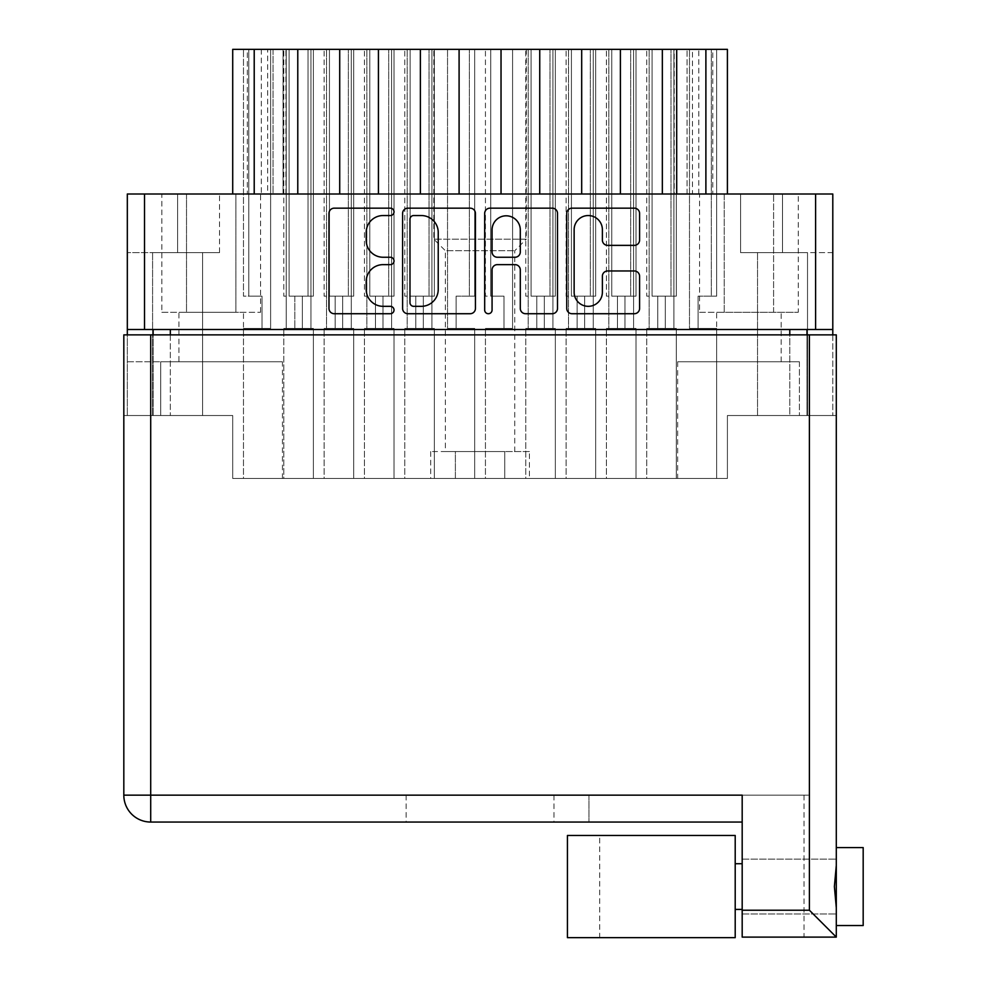 <?xml version="1.0" encoding="UTF-8"?>
<svg xmlns="http://www.w3.org/2000/svg" width="987" height="987" viewBox="0 0 987 987"><rect width="100%" height="100%" fill="white"/><g stroke="black" fill="none" stroke-linecap="round" stroke-linejoin="round"><path stroke-width="0.74" stroke-dasharray="4.93 3.7" d="M248.798 296.162L248.798 49.35L243.468 49.35L270.623 49.35L270.623 328.424L243.468 328.424L243.468 478.448L313.373 478.448L243.468 478.448L313.373 478.448L243.468 478.448L243.468 328.424L270.623 328.424L243.468 328.424L270.623 328.424L262.011 328.424L270.623 328.424L270.623 49.35L286.218 49.35L270.623 49.35L270.623 328.424L270.623 49.35L286.218 49.35L286.218 328.424L313.373 328.424L313.373 478.448L313.373 328.424L286.218 328.424L313.373 328.424L286.218 328.424L294.817 328.424L286.218 328.424L294.817 328.424L286.218 328.424L286.218 49.35L286.218 328.424L286.218 49.35L243.468 49.35L270.623 49.35L248.798 49.35L248.798 296.162L248.798 49.35L248.798 296.162L262.011 296.162L243.468 296.162L243.468 49.35L243.468 296.162L262.011 296.162L262.011 328.424L262.011 296.162L248.798 296.162M289.117 296.162L289.117 49.35L283.787 49.35L310.942 49.35L310.942 328.424L283.787 328.424L283.787 478.448L353.691 478.448L283.787 478.448L353.691 478.448L283.787 478.448L283.787 328.424L310.942 328.424L283.787 328.424L310.942 328.424L302.343 328.424L310.942 328.424L310.942 49.35L326.537 49.35L310.942 49.35L310.942 328.424L310.942 49.35L326.537 49.35L326.537 328.424L353.691 328.424L353.691 478.448L353.691 328.424L326.537 328.424L353.691 328.424L326.537 328.424L335.148 328.424L326.537 328.424L335.148 328.424L326.537 328.424L326.537 49.35L283.787 49.35L310.942 49.35L289.117 49.35L289.117 296.162L289.117 49.35L289.117 296.162L302.343 296.162L289.117 296.162L302.343 296.162L302.343 328.424L302.343 296.162L283.787 296.162L283.787 49.35L283.787 296.162L289.117 296.162M369.78 296.162L369.78 49.35L364.45 49.35L391.605 49.35L391.605 328.424L364.45 328.424L364.45 478.448L434.354 478.448L364.45 478.448L434.354 478.448L364.45 478.448L364.45 328.424L391.605 328.424L364.45 328.424L391.605 328.424L383.005 328.424L391.605 328.424L391.605 49.35L407.199 49.35L391.605 49.35L391.605 328.424L391.605 49.35L407.199 49.35L407.199 328.424L434.354 328.424L434.354 478.448L434.354 328.424L407.199 328.424L434.354 328.424L407.199 328.424L415.798 328.424L407.199 328.424L415.798 328.424L407.199 328.424L407.199 49.35L364.45 49.35L391.605 49.35L369.78 49.35L369.78 296.162L369.78 49.35L369.78 296.162L383.005 296.162L369.78 296.162L383.005 296.162L383.005 328.424L383.005 296.162L364.45 296.162L364.45 49.35L364.45 296.162L369.78 296.162M531.092 296.162L531.092 49.35L525.763 49.35L552.917 49.35L552.917 328.424L525.763 328.424L525.763 478.448L595.667 478.448L525.763 478.448L595.667 478.448L525.763 478.448L525.763 328.424L552.917 328.424L525.763 328.424L552.917 328.424L544.318 328.424L552.917 328.424L552.917 49.35L568.512 49.35L552.917 49.35L552.917 328.424L552.917 49.35L568.512 49.35L568.512 328.424L595.667 328.424L595.667 478.448L595.667 328.424L568.512 328.424L595.667 328.424L568.512 328.424L577.111 328.424L568.512 328.424L577.111 328.424L568.512 328.424L568.512 49.35L525.763 49.35L552.917 49.35L531.092 49.35L531.092 296.162L531.092 49.35L531.092 296.162L544.318 296.162L531.092 296.162L544.318 296.162L544.318 328.424L544.318 296.162L525.763 296.162L525.763 49.35L525.763 296.162L531.092 296.162M611.755 296.162L611.755 49.35L606.425 49.35L633.58 49.35L633.58 328.424L606.425 328.424L606.425 478.448L676.317 478.448L606.425 478.448L676.317 478.448L606.425 478.448L606.425 328.424L633.58 328.424L606.425 328.424L633.58 328.424L624.968 328.424L633.58 328.424L633.58 49.35L649.162 49.35L633.58 49.35L633.58 328.424L633.58 49.35L649.162 49.35L649.162 328.424L676.317 328.424L676.317 478.448L676.317 328.424L649.162 328.424L676.317 328.424L649.162 328.424L657.774 328.424L649.162 328.424L657.774 328.424L649.162 328.424L649.162 49.35L606.425 49.35L633.58 49.35L611.755 49.35L611.755 296.162L611.755 49.35L611.755 296.162L624.968 296.162L611.755 296.162L624.968 296.162L624.968 328.424L624.968 296.162L606.425 296.162L606.425 49.35L606.425 296.162L611.755 296.162M329.448 296.162L329.448 49.35L324.118 49.35L351.273 49.35L351.273 328.424L324.118 328.424L324.118 478.448L394.023 478.448L324.118 478.448L394.023 478.448L324.118 478.448L324.118 328.424L351.273 328.424L324.118 328.424L351.273 328.424L342.674 328.424L351.273 328.424L351.273 49.35L366.868 49.35L351.273 49.35L351.273 328.424L351.273 49.35L366.868 49.35L366.868 328.424L394.023 328.424L394.023 478.448L394.023 328.424L366.868 328.424L394.023 328.424L366.868 328.424L375.467 328.424L366.868 328.424L375.467 328.424L366.868 328.424L366.868 49.35L324.118 49.35L351.273 49.35L329.448 49.35L329.448 296.162L329.448 49.35L329.448 296.162L342.674 296.162L329.448 296.162L342.674 296.162L342.674 328.424L342.674 296.162L324.118 296.162L324.118 49.35L324.118 296.162L329.448 296.162M410.111 296.162L410.111 49.35L404.781 49.35L431.936 49.35L431.936 328.424L404.781 328.424L404.781 478.448L474.685 478.448L404.781 478.448L474.685 478.448L404.781 478.448L404.781 328.424L431.936 328.424L404.781 328.424L431.936 328.424L423.324 328.424L431.936 328.424L431.936 49.35L447.53 49.35L431.936 49.35L431.936 328.424L431.936 49.35L447.53 49.35L447.53 328.424L474.685 328.424L474.685 478.448L474.685 328.424L447.53 328.424L474.685 328.424L447.53 328.424L456.13 328.424L447.53 328.424L456.13 328.424L447.53 328.424L447.53 49.35L404.781 49.35L431.936 49.35L410.111 49.35L410.111 296.162L410.111 49.35L410.111 296.162L423.324 296.162L410.111 296.162L423.324 296.162L423.324 328.424L423.324 296.162L404.781 296.162L404.781 49.35L404.781 296.162L410.111 296.162M490.761 296.162L490.761 49.35L485.431 49.35L512.586 49.35L512.586 328.424L485.431 328.424L485.431 478.448L555.336 478.448L485.431 478.448L555.336 478.448L485.431 478.448L485.431 328.424L512.586 328.424L485.431 328.424L512.586 328.424L503.987 328.424L512.586 328.424L512.586 49.35L528.181 49.35L512.586 49.35L512.586 328.424L512.586 49.35L528.181 49.35L528.181 328.424L555.336 328.424L555.336 478.448L555.336 328.424L528.181 328.424L555.336 328.424L528.181 328.424L536.78 328.424L528.181 328.424L536.78 328.424L528.181 328.424L528.181 49.35L485.431 49.35L512.586 49.35L490.761 49.35L490.761 296.162L490.761 49.35L490.761 296.162L503.987 296.162L490.761 296.162L503.987 296.162L503.987 328.424L503.987 296.162L485.431 296.162L485.431 49.35L485.431 296.162L490.761 296.162M571.424 296.162L571.424 49.35L566.094 49.35L593.249 49.35L593.249 328.424L566.094 328.424L566.094 478.448L635.998 478.448L566.094 478.448L635.998 478.448L566.094 478.448L566.094 328.424L593.249 328.424L566.094 328.424L593.249 328.424L584.637 328.424L593.249 328.424L593.249 49.35L608.843 49.35L593.249 49.35L593.249 328.424L593.249 49.35L608.843 49.35L608.843 328.424L635.998 328.424L635.998 478.448L635.998 328.424L608.843 328.424L635.998 328.424L608.843 328.424L617.443 328.424L608.843 328.424L617.443 328.424L608.843 328.424L608.843 49.35L566.094 49.35L593.249 49.35L571.424 49.35L571.424 296.162L571.424 49.35L571.424 296.162L584.637 296.162L571.424 296.162L584.637 296.162L584.637 328.424L584.637 296.162L566.094 296.162L566.094 49.35L566.094 296.162L571.424 296.162M652.074 296.162L652.074 49.35L646.744 49.35L673.899 49.35L673.899 328.424L646.744 328.424L646.744 478.448L716.648 478.448L646.744 478.448L716.648 478.448L646.744 478.448L646.744 328.424L673.899 328.424L646.744 328.424L673.899 328.424L665.3 328.424L673.899 328.424L673.899 49.35L689.494 49.35L673.899 49.35L673.899 328.424L673.899 49.35L689.494 49.35L689.494 328.424L716.648 328.424L716.648 478.448L716.648 328.424L689.494 328.424L716.648 328.424L689.494 328.424L698.105 328.424L689.494 328.424L698.105 328.424L689.494 328.424L689.494 49.35L646.744 49.35L673.899 49.35L652.074 49.35L652.074 296.162L652.074 49.35L652.074 296.162L665.3 296.162L652.074 296.162L665.3 296.162L665.3 328.424L665.3 296.162L646.744 296.162L646.744 49.35L646.744 296.162L652.074 296.162M574.138 292.214A14.114 14.114 0 0 0 588.252 306.328A14.114 14.114 0 0 0 602.378 292.214L602.378 276.249A5.28 5.28 0 0 1 607.659 270.969L634.308 270.969A5.28 5.28 0 0 1 639.588 276.249L639.588 308.438A5.28 5.28 0 0 1 634.308 313.718L572.028 313.718A5.28 5.28 0 0 1 566.748 308.438L566.748 213.439A5.28 5.28 0 0 1 572.028 208.158L634.308 208.158A5.28 5.28 0 0 1 639.588 213.439L639.588 240.088A5.28 5.28 0 0 1 634.308 245.368L607.659 245.368A5.28 5.28 0 0 1 602.378 240.088L602.378 229.663A14.114 14.114 0 0 0 588.252 215.548A14.114 14.114 0 0 0 574.138 229.663L574.138 292.214M488.368 313.718A3.689 3.689 0 0 0 492.069 310.029L492.069 269.907A5.28 5.28 0 0 1 497.337 264.639L515.029 264.639A5.28 5.28 0 0 1 520.297 269.907L520.297 308.438A5.28 5.28 0 0 0 525.577 313.718L552.239 313.718A5.28 5.28 0 0 0 557.507 308.438L557.507 213.439A5.28 5.28 0 0 0 552.239 208.158L489.959 208.158A5.28 5.28 0 0 0 484.679 213.439L484.679 310.029A3.689 3.689 0 0 0 488.368 313.718M674.195 193.995L727.407 193.995L727.407 49.35L712.774 49.35L712.774 193.995L727.407 193.995L705.89 193.995L727.407 193.995L727.407 49.35L674.195 49.35L677.07 49.35L677.07 193.995L674.195 193.995L674.195 49.35M526.305 49.35L526.305 239.162L433.811 239.162L526.305 239.162L514.745 250.723L514.745 451.552L445.371 451.552L445.371 250.723L514.745 250.723L445.371 250.723L433.811 239.162L433.811 49.35L526.305 49.35L433.811 49.35M152.59 415.527L152.59 252.61L202.594 252.61L152.59 252.61L202.594 252.61L152.59 252.61L152.59 415.527L202.594 415.527L202.594 252.61L202.594 415.527L152.59 415.527M178.943 361.76L243.468 361.76L178.943 361.76L178.943 312.287L243.468 312.287L178.943 312.287M243.468 361.76L243.468 312.287M716.648 361.76L781.173 361.76L716.648 361.76L716.648 312.287L781.173 312.287L716.648 312.287M781.173 361.76L781.173 312.287M757.522 415.527L757.522 252.61L807.526 252.61L757.522 252.61L807.526 252.61L757.522 252.61L757.522 415.527L807.526 415.527L807.526 252.61L807.526 415.527L757.522 415.527M740.583 193.995L782.518 193.995L740.583 193.995L782.518 193.995L740.583 193.995L740.583 252.61L782.518 252.61L740.583 252.61L740.583 193.995M282.442 361.76L160.721 361.76L160.721 415.527L232.71 415.527L127.323 415.527L160.721 415.527L160.721 361.76L282.442 361.76L282.442 478.448L232.71 478.448L282.442 478.448M170.332 334.877L170.332 415.527L153.133 415.527L170.332 415.527L170.332 329.498L832.794 329.498L832.794 193.995L127.323 193.995L127.323 329.498L789.785 329.498L789.785 415.527L727.407 415.527L799.396 415.527L727.407 415.527L727.407 478.448L232.71 478.448L232.71 415.527L170.332 415.527L232.71 415.527L232.71 478.448L232.71 415.527L232.71 478.448L727.407 478.448L677.662 478.448L727.407 478.448L727.407 415.527L727.407 478.448L727.407 415.527L806.984 415.527L789.785 415.527L789.785 334.877M445.371 451.552L514.745 451.552M127.323 193.995L219.533 193.995L127.323 193.995L177.598 193.995L127.323 193.995L127.323 252.61L127.323 193.995M832.794 193.995L782.518 193.995L832.794 193.995L782.518 193.995L832.794 193.995L832.794 252.61L832.794 193.995M235.881 193.995L186.518 193.995L260.568 193.995L235.881 193.995L235.881 312.287L186.518 312.287L186.518 193.995L161.843 193.995L186.518 193.995L186.518 312.287L260.568 312.287L235.881 312.287L235.881 193.995M699.549 312.287L798.273 312.287L724.236 312.287L724.236 193.995L773.598 193.995L724.236 193.995L724.236 312.287L699.549 312.287L699.549 193.995M798.273 193.995L773.598 193.995L798.273 193.995L798.273 312.287M232.71 193.995L232.71 49.35L232.71 193.995L254.214 193.995L232.71 193.995L232.71 49.35L283.047 49.35L273.041 49.35L273.041 193.995L267.662 193.995L267.662 49.35L273.041 49.35L273.041 193.995L285.922 193.995L283.047 193.995L283.047 49.35L285.922 49.35L283.047 49.35L283.047 193.995L232.71 193.995L247.342 193.995L247.342 49.35L267.662 49.35M261.308 49.35L261.308 193.995L267.662 193.995M261.308 193.995L247.342 193.995M727.407 193.995L727.407 49.35L705.89 49.35L705.89 193.995L254.214 193.995L254.214 49.35L232.71 49.35L247.342 49.35M712.774 193.995L677.07 193.995L677.07 49.35L692.455 49.35L692.455 193.995M705.89 193.995L662.339 193.995L662.339 49.35L705.89 49.35M254.214 193.995L662.339 193.995M170.332 329.498L127.323 329.498L127.323 415.527L127.323 334.877M832.794 334.877L832.794 415.527L832.794 329.498L806.984 329.498L806.984 415.527L832.794 415.527L799.396 415.527L832.794 415.527L806.984 415.527L806.984 334.877M127.323 329.498L832.794 329.498M153.133 415.527L127.323 415.527L153.133 415.527L153.133 329.498L153.133 415.527M529.414 478.448L504.739 478.448L529.414 478.448L529.414 451.552L504.739 451.552L529.414 451.552M455.377 478.448L504.739 478.448L430.702 478.448L455.377 478.448L455.377 451.552L504.739 451.552L504.739 478.448L504.739 451.552L430.702 451.552L455.377 451.552L455.377 478.448M806.984 329.498L789.785 329.498M326.537 49.35L326.537 328.424L326.537 49.35L353.691 49.35L326.537 49.35L326.537 328.424L326.537 49.35M407.199 49.35L407.199 328.424L407.199 49.35L434.354 49.35L407.199 49.35L407.199 328.424L407.199 49.35M689.494 49.35L689.494 328.424L689.494 49.35L716.648 49.35L689.494 49.35L689.494 328.424L689.494 49.35M568.512 49.35L568.512 328.424L568.512 49.35L595.667 49.35L568.512 49.35L568.512 328.424L568.512 49.35M649.162 49.35L649.162 328.424L649.162 49.35L676.317 49.35L649.162 49.35L649.162 328.424L649.162 49.35M366.868 49.35L366.868 328.424L366.868 49.35L394.023 49.35L366.868 49.35L366.868 328.424L366.868 49.35M447.53 49.35L447.53 328.424L447.53 49.35L474.685 49.35L447.53 49.35L447.53 328.424L447.53 49.35M528.181 49.35L528.181 328.424L528.181 49.35L555.336 49.35L528.181 49.35L528.181 328.424L528.181 49.35M608.843 49.35L608.843 328.424L608.843 49.35L635.998 49.35L608.843 49.35L608.843 328.424L608.843 49.35M799.396 361.76L799.396 415.527L799.396 361.76L677.662 361.76L799.396 361.76M127.323 361.76L160.721 361.76L127.323 361.76M539.741 193.995L539.741 49.35L254.214 49.35M501.026 193.995L501.026 49.35M459.091 193.995L459.091 49.35M420.376 193.995L420.376 49.35M378.428 193.995L378.428 49.35M339.713 193.995L339.713 49.35M297.778 193.995L297.778 49.35M687.075 193.995L687.075 49.35L687.075 193.995M698.808 193.995L698.808 49.35L692.455 49.35M620.404 193.995L620.404 49.35L662.339 49.35M620.404 49.35L581.688 49.35L581.688 193.995M539.741 49.35L581.688 49.35M308.043 49.35L286.218 49.35L313.373 49.35L286.218 49.35L308.043 49.35L308.043 296.162L294.817 296.162L308.043 296.162L308.043 49.35L308.043 296.162L313.373 296.162L294.817 296.162L294.817 328.424L294.817 296.162L308.043 296.162L308.043 49.35M630.668 49.35L635.998 49.35L630.668 49.35L630.668 296.162L617.443 296.162L630.668 296.162L630.668 49.35L630.668 296.162L617.443 296.162L617.443 328.424L617.443 296.162L630.668 296.162L630.668 49.35M550.006 49.35L555.336 49.35L550.006 49.35L550.006 296.162L536.78 296.162L550.006 296.162L550.006 49.35L550.006 296.162L536.78 296.162L536.78 328.424L536.78 296.162L550.006 296.162L550.006 49.35M469.356 49.35L474.685 49.35L469.356 49.35L469.356 296.162L456.13 296.162L469.356 296.162L469.356 49.35L469.356 296.162L456.13 296.162L456.13 328.424L456.13 296.162L469.356 296.162L469.356 49.35M388.693 49.35L394.023 49.35L388.693 49.35L388.693 296.162L375.467 296.162L388.693 296.162L388.693 49.35L388.693 296.162L375.467 296.162L375.467 328.424L375.467 296.162L388.693 296.162L388.693 49.35M670.987 49.35L676.317 49.35L670.987 49.35L670.987 296.162L657.774 296.162L670.987 296.162L670.987 49.35L670.987 296.162L657.774 296.162L657.774 328.424L657.774 296.162L670.987 296.162L670.987 49.35M590.337 49.35L595.667 49.35L590.337 49.35L590.337 296.162L577.111 296.162L590.337 296.162L590.337 49.35L590.337 296.162L577.111 296.162L577.111 328.424L577.111 296.162L590.337 296.162L590.337 49.35M711.319 49.35L716.648 49.35L711.319 49.35L711.319 296.162L698.105 296.162L711.319 296.162L711.319 49.35L711.319 296.162L698.105 296.162L698.105 328.424L698.105 296.162L711.319 296.162L711.319 49.35M429.024 49.35L434.354 49.35L429.024 49.35L429.024 296.162L415.798 296.162L429.024 296.162L429.024 49.35L429.024 296.162L415.798 296.162L415.798 328.424L415.798 296.162L429.024 296.162L429.024 49.35M348.362 49.35L353.691 49.35L348.362 49.35L348.362 296.162L335.148 296.162L348.362 296.162L348.362 49.35L348.362 296.162L335.148 296.162L335.148 328.424L335.148 296.162L348.362 296.162L348.362 49.35M698.808 49.35L712.774 49.35M773.598 312.287L773.598 193.995L773.598 312.287M260.568 312.287L260.568 193.995M161.843 312.287L186.518 312.287L161.843 312.287L161.843 193.995M832.794 252.61L740.583 252.61L782.518 252.61L782.518 193.995L782.518 252.61L782.518 193.995L782.518 252.61L832.794 252.61M177.598 252.61L219.533 252.61L177.598 252.61L219.533 252.61L177.598 252.61L177.598 193.995L177.598 252.61L177.598 193.995L177.598 252.61L127.323 252.61L177.598 252.61M430.702 451.552L430.702 478.448M383.079 215.548A16.89 16.89 0 0 0 366.189 232.438L366.189 240.359A16.89 16.89 0 0 0 383.079 257.249L390.334 257.249A3.689 3.689 0 0 1 394.023 260.938A3.689 3.689 0 0 1 390.334 264.639L383.079 264.639A16.89 16.89 0 0 0 366.189 281.529L366.189 289.438A16.89 16.89 0 0 0 383.079 306.328L390.334 306.328A3.689 3.689 0 0 1 394.023 310.029A3.689 3.689 0 0 1 390.334 313.718L334.248 313.718A5.28 5.28 0 0 1 328.979 308.438L328.979 213.439A5.28 5.28 0 0 1 334.248 208.158L390.334 208.158A3.689 3.689 0 0 1 394.023 211.86A3.689 3.689 0 0 1 390.334 215.548L383.079 215.548M475.438 308.438L475.438 213.439A5.28 5.28 0 0 0 470.157 208.158L407.878 208.158A5.28 5.28 0 0 0 402.597 213.439L402.597 308.438A5.28 5.28 0 0 0 407.878 313.718L470.157 313.718A5.28 5.28 0 0 0 475.438 308.438M413.689 215.548A3.689 3.689 0 0 0 409.987 219.237L409.987 302.639A3.689 3.689 0 0 0 413.689 306.328L421.338 306.328A16.89 16.89 0 0 0 438.228 289.438L438.228 232.438A16.89 16.89 0 0 0 421.338 215.548L413.689 215.548M520.297 229.934A14.114 14.114 0 0 0 506.183 215.808A14.114 14.114 0 0 0 492.069 229.934L492.069 251.969A5.28 5.28 0 0 0 497.337 257.249L515.029 257.249A5.28 5.28 0 0 0 520.297 251.969L520.297 229.934M286.218 49.35L286.218 328.424L286.218 49.35M270.623 49.35L270.623 328.424L270.623 49.35M310.942 49.35L310.942 328.424L310.942 49.35M391.605 49.35L391.605 328.424L391.605 49.35M673.899 49.35L673.899 328.424L673.899 49.35M552.917 49.35L552.917 328.424L552.917 49.35M633.58 49.35L633.58 328.424L633.58 49.35M351.273 49.35L351.273 328.424L351.273 49.35M431.936 49.35L431.936 328.424L431.936 49.35M512.586 49.35L512.586 328.424L512.586 49.35M593.249 49.35L593.249 328.424L593.249 49.35M698.105 296.162L698.105 328.424L698.105 296.162M665.3 296.162L665.3 328.424L665.3 296.162M617.443 296.162L617.443 328.424L617.443 296.162M584.637 296.162L584.637 328.424L584.637 296.162M536.78 296.162L536.78 328.424L536.78 296.162M503.987 296.162L503.987 328.424L503.987 296.162M456.13 296.162L456.13 328.424L456.13 296.162M423.324 296.162L423.324 328.424L423.324 296.162M375.467 296.162L375.467 328.424L375.467 296.162M342.674 296.162L342.674 328.424L342.674 296.162M657.774 296.162L657.774 328.424L657.774 296.162M624.968 296.162L624.968 328.424L624.968 296.162M577.111 296.162L577.111 328.424L577.111 296.162M544.318 296.162L544.318 328.424L544.318 296.162M415.798 296.162L415.798 328.424L415.798 296.162M383.005 296.162L383.005 328.424L383.005 296.162M335.148 296.162L335.148 328.424L335.148 296.162M302.343 296.162L302.343 328.424L302.343 296.162M294.817 296.162L294.817 328.424L294.817 296.162M262.011 296.162L262.011 328.424L262.011 296.162M348.362 296.162L353.691 296.162L348.362 296.162M429.024 296.162L434.354 296.162L429.024 296.162M711.319 296.162L716.648 296.162L711.319 296.162M590.337 296.162L595.667 296.162L590.337 296.162M670.987 296.162L676.317 296.162L670.987 296.162M388.693 296.162L394.023 296.162L388.693 296.162M469.356 296.162L474.685 296.162L469.356 296.162M550.006 296.162L555.336 296.162L550.006 296.162M630.668 296.162L635.998 296.162L630.668 296.162M308.043 296.162L313.373 296.162L308.043 296.162M567.439 937.65L567.439 835.483L735.204 835.483L735.204 937.65L735.204 835.483L716.92 835.483L735.204 835.483L735.204 937.65L599.701 937.65L735.204 937.65L599.701 937.65L599.701 835.483L716.92 835.483L599.701 835.483M836.297 925.547L836.297 921.414L836.297 925.547L863.181 925.547L863.181 847.586L863.181 886.573L863.181 847.586L836.297 847.586L836.297 925.547L836.297 334.877L836.297 415.527L836.297 334.877L809.402 334.877L809.402 795.152L150.703 795.152L150.703 334.877L809.402 334.877L809.402 795.152L150.703 795.152L150.703 334.877L123.819 334.877L123.819 795.152L150.703 795.152L150.703 334.877L123.819 334.877L123.819 415.527L123.819 334.877L809.402 334.877L809.402 910.224L742.187 910.224L742.187 795.152L742.187 822.048L588.943 822.048L742.187 822.048L742.187 795.152L742.187 822.048L150.703 822.048A26.883 26.883 0 0 1 123.819 795.152A26.883 26.883 0 0 0 150.703 822.048L150.703 795.152L804.023 795.152L588.943 795.152L742.187 795.152L742.187 937.107L742.187 822.048M742.187 910.224L742.187 937.107L836.297 937.107L836.297 847.586M742.187 886.573L742.187 859.146L742.187 886.573M836.297 907.707L834.385 886.573L836.297 865.439M480.052 822.048L553.991 822.048L480.052 822.048M480.052 795.152L553.991 795.152L480.052 795.152M836.297 334.877L809.402 334.877L836.297 334.877M150.703 334.877L150.703 415.527L150.703 334.877L809.402 334.877M836.297 415.527L809.402 415.527L836.297 415.527M150.703 415.527L123.819 415.527L150.703 415.527M742.187 937.107L804.023 937.107L742.187 937.107M588.943 795.152L588.943 822.048L588.943 795.152M836.297 937.107L809.402 910.224M144.521 329.498L144.521 193.995M815.595 193.995L815.595 329.498M677.662 361.76L677.662 478.448M219.533 252.61L219.533 193.995L219.533 252.61M285.922 193.995L285.922 49.35M313.373 296.162L313.373 49.35L313.373 296.162M353.691 296.162L353.691 49.35L353.691 296.162M434.354 296.162L434.354 49.35L434.354 296.162M716.648 296.162L716.648 49.35L716.648 296.162M595.667 296.162L595.667 49.35L595.667 296.162M676.317 296.162L676.317 49.35L676.317 296.162M394.023 296.162L394.023 49.35L394.023 296.162M474.685 296.162L474.685 49.35L474.685 296.162M555.336 296.162L555.336 49.35L555.336 296.162M635.998 296.162L635.998 49.35L635.998 296.162M742.187 859.146L836.297 859.146L742.187 859.146M406.126 795.152L406.126 822.048M735.204 909.422L742.187 909.422M742.187 863.711L735.204 863.711M553.991 795.152L553.991 822.048M804.023 795.152L804.023 937.107M742.187 913.987L836.297 913.987L742.187 913.987"/><path stroke-width="1.48" d="M574.138 292.214A14.114 14.114 0 0 0 588.252 306.328A14.114 14.114 0 0 0 602.378 292.214L602.378 276.249A5.28 5.28 0 0 1 607.659 270.969L634.308 270.969A5.28 5.28 0 0 1 639.588 276.249L639.588 308.438A5.28 5.28 0 0 1 634.308 313.718L572.028 313.718A5.28 5.28 0 0 1 566.748 308.438L566.748 213.439A5.28 5.28 0 0 1 572.028 208.158L634.308 208.158A5.28 5.28 0 0 1 639.588 213.439L639.588 240.088A5.28 5.28 0 0 1 634.308 245.368L607.659 245.368A5.28 5.28 0 0 1 602.378 240.088L602.378 229.663A14.114 14.114 0 0 0 588.252 215.548A14.114 14.114 0 0 0 574.138 229.663L574.138 292.214M488.368 313.718A3.689 3.689 0 0 0 492.069 310.029L492.069 269.907A5.28 5.28 0 0 1 497.337 264.639L515.029 264.639A5.28 5.28 0 0 1 520.297 269.907L520.297 308.438A5.28 5.28 0 0 0 525.577 313.718L552.239 313.718A5.28 5.28 0 0 0 557.507 308.438L557.507 213.439A5.28 5.28 0 0 0 552.239 208.158L489.959 208.158A5.28 5.28 0 0 0 484.679 213.439L484.679 310.029A3.689 3.689 0 0 0 488.368 313.718M475.438 308.438L475.438 213.439A5.28 5.28 0 0 0 470.157 208.158L407.878 208.158A5.28 5.28 0 0 0 402.597 213.439L402.597 308.438A5.28 5.28 0 0 0 407.878 313.718L470.157 313.718A5.28 5.28 0 0 0 475.438 308.438M832.794 329.498L127.323 329.498L127.323 193.995L832.794 193.995L832.794 334.877M383.079 215.548L390.334 215.548A3.689 3.689 0 0 0 394.023 211.86A3.689 3.689 0 0 0 390.334 208.158L334.248 208.158A5.28 5.28 0 0 0 328.979 213.439L328.979 308.438A5.28 5.28 0 0 0 334.248 313.718L390.334 313.718A3.689 3.689 0 0 0 394.023 310.029A3.689 3.689 0 0 0 390.334 306.328L383.079 306.328A16.89 16.89 0 0 1 366.189 289.438L366.189 281.529A16.89 16.89 0 0 1 383.079 264.639L390.334 264.639A3.689 3.689 0 0 0 394.023 260.938A3.689 3.689 0 0 0 390.334 257.249L383.079 257.249A16.89 16.89 0 0 1 366.189 240.359L366.189 232.438A16.89 16.89 0 0 1 383.079 215.548M127.323 329.498L127.323 334.877M153.133 334.877L153.133 329.498L153.133 334.877M806.984 329.498L806.984 334.877M232.71 193.995L232.71 49.35L254.214 49.35L254.214 193.995M297.778 193.995L297.778 49.35L254.214 49.35M339.713 193.995L339.713 49.35L297.778 49.35M378.428 193.995L378.428 49.35L339.713 49.35M420.376 193.995L420.376 49.35L378.428 49.35M459.091 193.995L459.091 49.35L420.376 49.35M501.026 193.995L501.026 49.35L459.091 49.35M539.741 193.995L539.741 49.35L501.026 49.35M581.688 193.995L581.688 49.35L539.741 49.35M620.404 193.995L620.404 49.35L581.688 49.35M662.339 193.995L662.339 49.35L620.404 49.35M705.89 193.995L705.89 49.35L662.339 49.35M705.89 49.35L727.407 49.35L727.407 193.995M413.689 215.548A3.689 3.689 0 0 0 409.987 219.237L409.987 302.639A3.689 3.689 0 0 0 413.689 306.328L421.338 306.328A16.89 16.89 0 0 0 438.228 289.438L438.228 232.438A16.89 16.89 0 0 0 421.338 215.548L413.689 215.548M520.297 229.934A14.114 14.114 0 0 0 506.183 215.808A14.114 14.114 0 0 0 492.069 229.934L492.069 251.969A5.28 5.28 0 0 0 497.337 257.249L515.029 257.249A5.28 5.28 0 0 0 520.297 251.969L520.297 229.934M836.297 847.586L863.181 847.586L863.181 925.547L836.297 925.547M836.297 886.573L836.297 937.107L742.187 937.107L742.187 795.152L123.819 795.152L123.819 334.877L836.297 334.877L836.297 886.573M836.297 865.439L834.385 886.573L836.297 907.707M742.187 822.048L150.703 822.048A26.883 26.883 0 0 1 123.819 795.152M742.187 910.224L809.402 910.224L836.297 937.107M599.701 937.65L567.439 937.65L567.439 835.483L735.204 835.483L735.204 937.65L567.439 937.65M144.521 193.995L144.521 329.498M815.595 329.498L815.595 193.995M170.332 329.498L170.332 334.877M789.785 334.877L789.785 329.498M809.402 910.224L809.402 334.877M150.703 334.877L150.703 822.048M735.204 909.422L742.187 909.422M735.204 863.711L742.187 863.711"/></g></svg>
